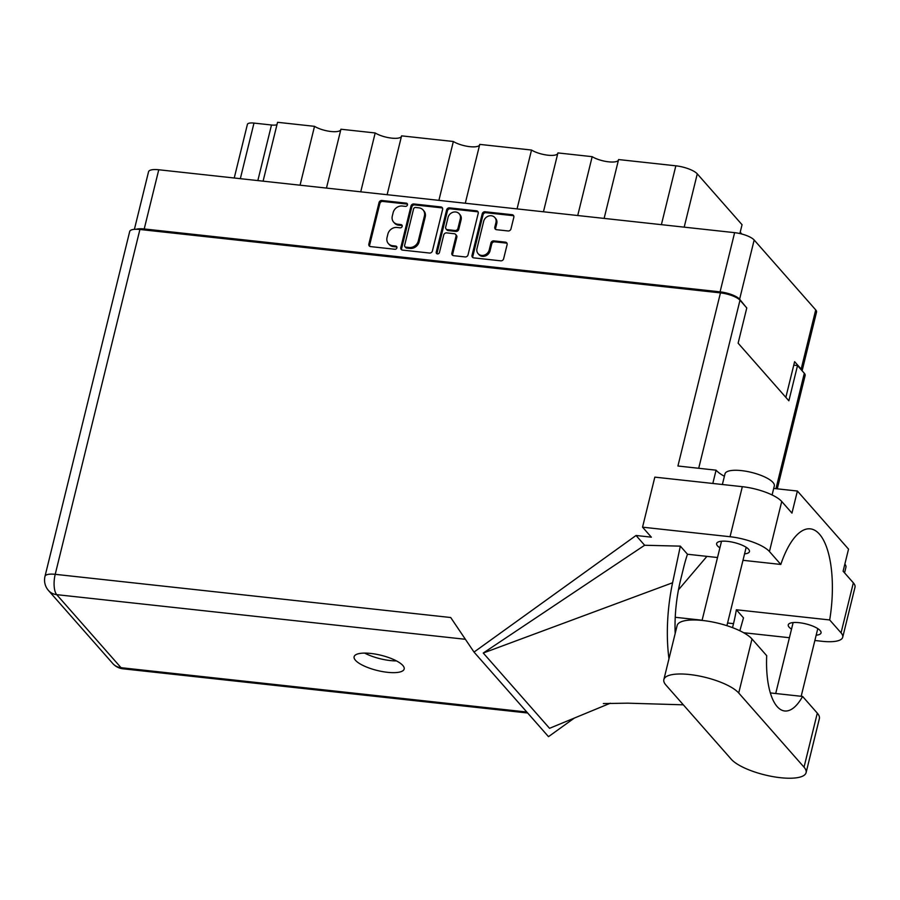 <?xml version="1.0" encoding="UTF-8"?>
<svg xmlns="http://www.w3.org/2000/svg" width="900" height="900" viewBox="0 0 900 900"><rect width="100%" height="100%" fill="white"/><g stroke="black" fill="none" stroke-linecap="round" stroke-linejoin="round"><path stroke-width="1.35" d="M478.103 253.654L478.912 254.588A6.671 5.816 -41.4 0 0 482.4 256.343A6.671 5.816 -41.4 0 0 490.05 250.841L489.229 249.919A6.671 5.816 -41.4 0 1 481.59 255.42A6.671 5.816 -41.4 0 1 478.103 253.654A6.671 5.816 -41.4 0 1 476.978 248.58L483.683 221.254A6.671 5.816 -41.4 0 1 488.52 216.079A6.671 5.816 -41.4 0 1 494.82 217.519A6.671 5.816 -41.4 0 1 495.945 222.593L494.82 227.149A2.498 2.171 -41.4 0 0 496.541 229.703L508.106 230.963A2.498 2.171 -41.4 0 0 510.964 228.915L513.832 217.271A2.498 2.171 -41.4 0 0 512.1 214.706L485.077 211.759A2.498 2.171 -41.4 0 0 482.22 213.817L472.027 255.319A2.498 2.171 -41.4 0 0 473.749 257.873L500.771 260.831A2.498 2.171 -41.4 0 0 503.629 258.773L507.094 244.71A2.498 2.171 -41.4 0 0 505.361 242.145L493.796 240.885A2.498 2.171 -41.4 0 0 490.939 242.944L489.229 249.919M437.445 253.912A1.744 1.519 -41.4 0 0 439.447 252.472L443.756 234.945A2.498 2.171 -41.4 0 1 446.614 232.886L454.286 233.73A2.498 2.171 -41.4 0 1 456.007 236.284L451.868 253.114A2.498 2.171 -41.4 0 0 453.6 255.679L465.165 256.939A2.498 2.171 -41.4 0 0 468.022 254.88L478.215 213.379A2.498 2.171 -41.4 0 0 476.494 210.825L449.46 207.866A2.498 2.171 -41.4 0 0 446.603 209.925L436.241 252.124A1.744 1.519 -41.4 0 0 437.445 253.912M432.405 250.987L442.598 209.486A2.498 2.171 -41.4 0 0 440.876 206.933L413.854 203.974A2.498 2.171 -41.4 0 0 410.996 206.032L400.804 247.534A2.498 2.171 -41.4 0 0 402.525 250.099L429.548 253.046A2.498 2.171 -41.4 0 0 432.405 250.987M134.404 229.331L148.545 171.765A15.739 4.781 13.8 0 1 158.76 169.763L734.625 232.661A15.739 4.781 13.8 0 1 754.166 240.007L815.715 309.904A15.739 4.781 13.8 0 1 816.536 312.075L802.114 370.777M745.571 306.574L739.62 299.205A15.739 4.781 -166.2 0 0 720.079 291.859L144.214 228.96A15.739 4.781 -166.2 0 0 136.204 229.264M402.289 206.032L405.439 206.37A1.744 1.519 -41.4 0 0 406.238 203.141L381.904 200.486A2.498 2.171 -41.4 0 0 379.046 202.545L368.854 244.046A2.498 2.171 -41.4 0 0 370.575 246.6L394.909 249.266A1.744 1.519 -41.4 0 0 395.696 246.037L392.546 245.689A7.976 6.964 -41.4 0 1 388.373 243.585A7.976 6.964 -41.4 0 1 387.034 237.51L387.889 234.056A7.976 6.964 -41.4 0 1 397.024 227.475L400.174 227.824A1.744 1.519 -41.4 0 0 400.973 224.595L397.822 224.246A7.976 6.964 -41.4 0 1 393.649 222.143A7.976 6.964 -41.4 0 1 392.299 216.067L393.154 212.614A7.976 6.964 -41.4 0 1 402.289 206.032M517.061 208.901L531.517 150.041L479.745 144.394L465.289 203.243M577.721 215.528L592.178 156.667L557.91 152.921L543.454 211.781M300.06 185.197L314.516 126.337L277.549 122.299L263.093 181.159M360.731 191.824L375.188 132.964L340.92 129.229L326.464 188.078M438.896 200.362L453.353 141.502L401.58 135.855L387.124 194.704M802.012 370.665A15.739 4.781 -166.2 0 0 801.169 369.101L794.621 361.665L785.846 397.373M234.236 178.009L247.399 124.38A10.159 3.083 13.8 0 1 253.991 123.086L271.496 124.999A10.159 3.083 -166.2 0 0 276.964 124.706M661.387 224.662L675.844 165.814L618.581 159.559L604.125 218.407M739.879 233.55L742.05 224.708L697.275 173.857L684.191 227.149M741.825 234.034L740.205 232.2M557.752 153.574A15.232 4.635 13.8 0 1 546.964 155.081A15.232 4.635 13.8 0 1 531.517 150.041M618.424 160.2A15.232 4.635 13.8 0 1 607.635 161.708A15.232 4.635 13.8 0 1 592.178 156.667M675.844 165.814A17.269 5.254 13.8 0 1 697.275 173.857M340.751 129.87A15.232 4.635 13.8 0 1 329.974 131.377A15.232 4.635 13.8 0 1 314.516 126.337M401.423 136.496A15.232 4.635 13.8 0 1 390.634 138.004A15.232 4.635 13.8 0 1 375.188 132.964M479.588 145.035A15.232 4.635 13.8 0 1 468.799 146.542A15.232 4.635 13.8 0 1 453.353 141.502M393.649 222.143L394.459 223.065A7.976 6.964 -41.4 0 0 398.632 225.18L397.822 224.246M402.176 225.619A1.744 1.519 -41.4 0 0 401.782 225.518L398.632 225.18M388.373 243.585L389.194 244.507A7.976 6.964 -41.4 0 0 393.368 246.623L392.546 245.689M396.911 247.061A1.744 1.519 -41.4 0 0 396.517 246.96L393.368 246.623M407.441 204.176A1.744 1.519 -41.4 0 0 407.048 204.075L382.714 201.42A2.498 2.171 -41.4 0 0 379.868 203.479L369.664 244.98A2.498 2.171 -41.4 0 0 369.754 246.341M442.507 208.125A2.498 2.171 -41.4 0 0 441.697 207.855L414.664 204.907A2.498 2.171 -41.4 0 0 411.806 206.966L401.614 248.468A2.498 2.171 -41.4 0 0 401.704 249.829M415.575 207.484A1.744 1.519 -41.4 0 0 413.572 208.924L404.629 245.351A1.744 1.519 -41.4 0 0 405.832 247.14L409.151 247.5A7.976 6.964 -41.4 0 0 418.298 240.93L424.418 216.023A7.976 6.964 -41.4 0 0 423.067 209.947A7.976 6.964 -41.4 0 0 418.894 207.844L415.575 207.484M404.921 246.679L405.743 247.612A1.744 1.519 -41.4 0 0 406.654 248.074L405.832 247.14M423.067 209.947L423.889 210.881A7.976 6.964 -41.4 0 1 425.228 216.956L419.119 241.852A7.976 6.964 -41.4 0 1 409.973 248.434L406.654 248.074M437.062 253.811A1.744 1.519 -41.4 0 1 437.062 253.046L447.424 210.859A2.498 2.171 -41.4 0 1 450.281 208.8L477.304 211.748L476.494 210.825M478.125 212.018A2.498 2.171 -41.4 0 0 477.304 211.748M455.591 234.382L456.401 235.316A2.498 2.171 -41.4 0 1 456.829 237.218L452.689 254.047A2.498 2.171 -41.4 0 0 452.779 255.409M460.294 218.824A6.671 5.816 -41.4 0 0 459.169 213.739A6.671 5.816 -41.4 0 0 452.88 212.299A6.671 5.816 -41.4 0 0 448.043 217.485L445.68 227.104A2.498 2.171 -41.4 0 0 447.401 229.657L455.074 230.501A2.498 2.171 -41.4 0 0 457.931 228.442L460.294 218.824L461.115 219.746A6.671 5.816 -41.4 0 0 459.99 214.672L459.169 213.739M446.096 229.005L446.918 229.939A2.498 2.171 -41.4 0 0 448.223 230.591L447.401 229.657M461.115 219.746L458.752 229.376A2.498 2.171 -41.4 0 1 455.895 231.435L448.223 230.591M494.82 217.519L495.63 218.453A6.671 5.816 -41.4 0 1 496.755 223.526L495.641 228.083A2.498 2.171 -41.4 0 0 495.731 229.444M507.004 243.338A2.498 2.171 -41.4 0 0 506.183 243.079L494.618 241.819A2.498 2.171 -41.4 0 0 491.76 243.866L490.05 250.841M513.743 215.899A2.498 2.171 -41.4 0 0 512.921 215.64L485.899 212.692A2.498 2.171 -41.4 0 0 483.041 214.74L472.849 256.252A2.498 2.171 -41.4 0 0 472.939 257.614M731.239 759.217A39.611 12.037 -166.2 0 0 780.401 777.701A39.611 12.037 -166.2 0 0 806.096 772.65A39.611 12.037 -166.2 0 0 804.038 767.171L738.72 693A39.611 12.037 -166.2 0 0 697.264 675.641A39.611 12.037 -166.2 0 0 663.851 679.579A39.611 12.037 -166.2 0 0 665.921 685.046L731.239 759.217M722.374 484.515L724.995 473.85A25.391 7.718 13.8 0 1 741.476 470.61A25.391 7.718 13.8 0 1 774.315 485.955L772.099 494.966M844.864 564.086A25.391 7.718 13.8 0 1 845.933 567.281L844.56 572.85M744.559 553.871A16.886 5.13 -166.2 0 0 749.441 551.587A16.886 5.13 -166.2 0 0 727.594 541.373A16.886 5.13 -166.2 0 0 716.636 543.533A16.886 5.13 -166.2 0 0 719.899 547.819M816.176 635.197A16.886 5.13 -166.2 0 0 821.048 632.914A16.886 5.13 -166.2 0 0 799.211 622.699A16.886 5.13 -166.2 0 0 788.254 624.859A16.886 5.13 -166.2 0 0 791.516 629.145M370.834 653.445A25.774 7.83 -166.2 0 0 354.116 656.73A25.774 7.83 -166.2 0 0 387.45 672.311A25.774 7.83 -166.2 0 0 404.168 669.026A25.774 7.83 -166.2 0 0 370.834 653.445M396.495 660.915A25.774 7.83 13.8 0 1 390.33 660.566A25.774 7.83 13.8 0 1 364.669 653.096M806.096 772.65L819.371 718.616A39.611 12.037 -166.2 0 0 817.301 713.149L802.597 696.442A63.473 24.21 96.2 0 1 784.676 710.977A63.473 24.21 96.2 0 1 766.699 655.673L751.995 638.977A39.611 12.037 -166.2 0 0 710.539 621.619A39.611 12.037 -166.2 0 0 677.126 625.545L663.851 679.579M769.444 551.531A31.736 9.652 -166.2 0 0 730.046 536.726L642.544 527.175L654.829 477.135L742.331 486.686A31.736 9.652 13.8 0 1 781.729 501.491L769.444 551.531L780.806 564.446L742.984 560.306M773.707 488.441L797.389 491.029L791.955 513.113L781.729 501.491M814.871 640.496L822.116 641.295A31.736 9.652 -166.2 0 0 842.715 637.245A31.736 9.652 -166.2 0 0 841.05 632.857L853.346 582.829L843.109 571.207L848.531 549.124L797.389 491.029M853.346 582.829A31.736 9.652 13.8 0 1 855 587.205L842.715 637.245M139.916 229.477L55.215 574.324A15.739 4.781 13.8 0 0 45 576.326L129.701 231.48A15.739 4.781 13.8 0 1 139.916 229.477L720.45 292.882L677.925 466.009L716.074 470.183L712.811 483.469M642.544 527.175L651.341 537.165L636.041 535.489L474.019 652.084L450.709 617.524L55.215 574.324A15.739 6.008 -83.8 0 0 56.711 594.653L121.039 667.699L526.804 712.024M574.301 718.099L548.494 736.661L474.019 652.084M743.625 632.722L789.413 637.717M739.845 630.754L743.49 617.85L736.357 609.761L829.688 619.954L841.05 632.857M636.041 535.489L644.636 545.254L680.344 546.142L687.476 554.243L717.514 557.528M610.324 703.215L549.551 728.314L483.255 653.029L672.592 582.761L680.344 546.142M644.636 545.254L483.255 653.029M793.766 365.152L797.524 365.569L804.319 373.286A15.739 4.781 13.8 0 1 805.14 375.457L777.285 488.835M720.45 292.882A15.739 4.781 13.8 0 1 739.991 300.229L746.775 307.946L738.124 343.181L788.873 400.804L797.524 365.569M724.399 476.269A36.18 11.002 13.8 0 1 716.074 470.183M829.688 619.954A77.186 29.441 96.2 0 0 810.337 528.851A77.186 29.441 96.2 0 0 780.806 564.446M678.454 589.837L706.928 556.369M675.169 633.499A77.186 29.441 -83.8 0 1 680.591 579.982L683.741 567.135A77.186 29.441 -83.8 0 1 687.476 554.243M672.592 582.761A95.22 36.315 96.2 0 0 668.97 658.744M736.357 609.761A77.186 29.441 -83.8 0 1 733.511 623.644L732.521 627.637M770.321 692.921L802.597 696.442M158.76 169.763L144.214 228.96M720.079 291.859L734.625 232.661M754.166 240.007L739.62 299.205M801.169 369.101L815.715 309.904M253.991 123.086L240.334 178.672M257.839 180.585L271.496 124.999M401.782 225.518L400.973 224.595M396.517 246.96L395.696 246.037M369.664 244.98L368.854 244.046M379.868 203.479L379.046 202.545M382.714 201.42L381.904 200.486M407.048 204.075L406.238 203.141M401.614 248.468L400.804 247.534M411.806 206.966L410.996 206.032M414.664 204.907L413.854 203.974M441.697 207.855L440.876 206.933M409.973 248.434L409.151 247.5M419.119 241.852L418.298 240.93M425.228 216.956L424.418 216.023M450.281 208.8L449.46 207.866M452.689 254.047L451.868 253.114M456.829 237.218L456.007 236.284M437.062 253.046L436.241 252.124M447.424 210.859L446.603 209.925M455.895 231.435L455.074 230.501M458.752 229.376L457.931 228.442M495.641 228.083L494.82 227.149M496.755 223.526L495.945 222.593M491.76 243.866L490.939 242.944M494.618 241.819L493.796 240.885M506.183 243.079L505.361 242.145M472.849 256.252L472.027 255.319M483.041 214.74L482.22 213.817M485.899 212.692L485.077 211.759M512.921 215.64L512.1 214.706M465.39 639.293L56.711 594.653A15.739 13.748 -41.4 0 1 48.476 590.49L112.804 663.548A15.739 13.748 -41.4 0 0 121.039 667.699A15.739 6.008 -83.8 0 0 122.906 668.79L527.67 713.002M739.991 300.229L698.704 468.281M775.969 488.689L804.319 373.286M675.079 630.461L675.9 630.551M675.248 617.288L702.124 620.224M727.582 623.002L733.511 623.644M730.046 536.726L742.331 486.686M751.995 638.977L738.72 693M817.301 713.149L804.038 767.171M801.169 696.285L817.785 628.627M726.919 625.691L746.179 547.301M603.349 703.564L627.739 703.17L683.325 704.824M112.804 663.548A15.739 15.739 0 0 0 122.906 668.79M45 576.326A15.739 15.739 0 0 0 48.476 590.49M702.067 620.415L721.519 541.238M775.71 693.506L793.136 622.564"/></g></svg>
